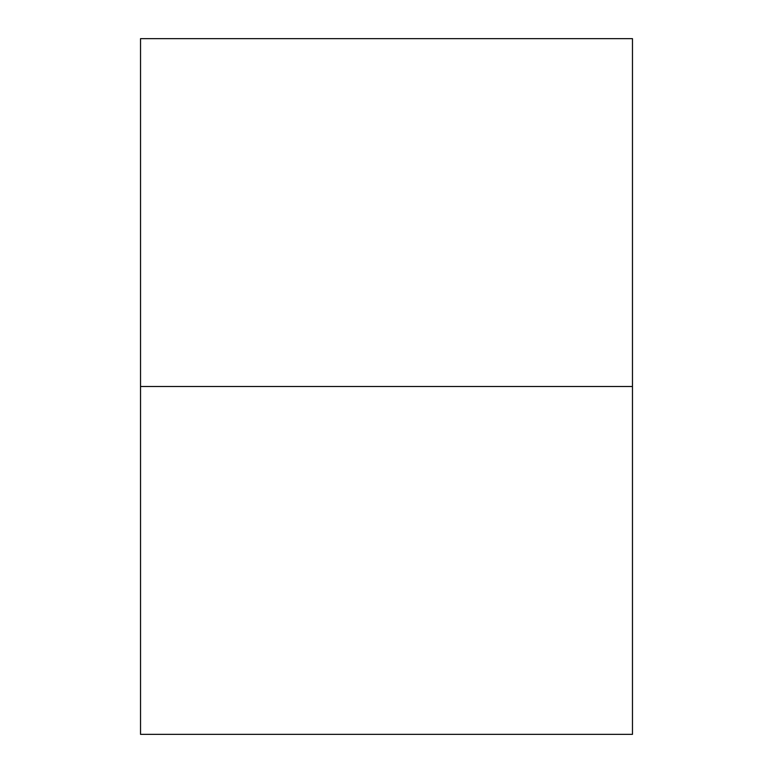 <?xml version="1.0" encoding="UTF-8"?>
<svg xmlns="http://www.w3.org/2000/svg" width="773" height="773" viewBox="0 0 773 773"><rect width="100%" height="100%" fill="white"/><g stroke="black" fill="none" stroke-linecap="round" stroke-linejoin="round"><path stroke-width="0.58" stroke-dasharray="3.87 2.9" d="M632.469 734.35L632.469 386.5L140.531 386.5L140.531 734.35L140.531 386.5L632.469 386.5L632.469 38.65L632.469 386.5L140.531 386.5L632.469 386.5L632.469 734.35M140.531 38.65L140.531 386.5L140.531 38.65"/><path stroke-width="1.16" d="M140.531 386.5L632.469 386.5L632.469 734.35L140.531 734.35L140.531 386.5L140.531 734.35L632.469 734.35L632.469 386.5L140.531 386.5L140.531 38.65L632.469 38.65L140.531 38.65L140.531 386.5L632.469 386.5L140.531 386.5M632.469 38.65L632.469 386.5L632.469 38.65"/></g></svg>
